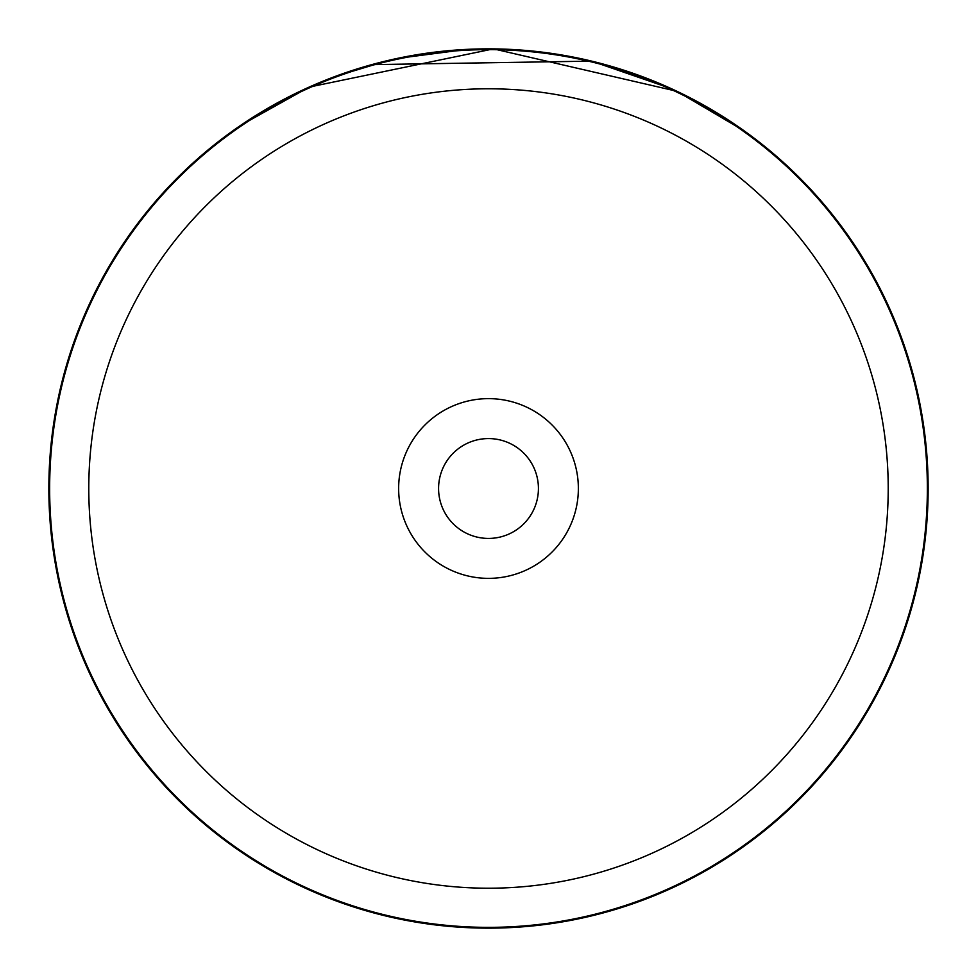 <?xml version="1.0" encoding="UTF-8"?>
<svg xmlns="http://www.w3.org/2000/svg" width="977" height="977" viewBox="0 0 977 977"><rect width="100%" height="100%" fill="white"/><g stroke="black" fill="none" stroke-linecap="round" stroke-linejoin="round"><path stroke-width="1.47" d="M888.215 488.5A399.715 399.715 0 0 0 488.5 88.785A399.715 399.715 0 0 0 88.785 488.5A399.715 399.715 0 0 0 488.5 888.215A399.715 399.715 0 0 0 888.215 488.5M927.356 488.5A438.856 438.856 0 0 0 488.5 49.644A438.856 438.856 0 0 0 49.644 488.5A438.856 438.856 0 0 0 488.5 927.356A438.856 438.856 0 0 0 927.356 488.5M398.64 488.5A89.86 89.86 0 0 0 488.5 578.36A89.86 89.86 0 0 0 578.36 488.5A89.86 89.86 0 0 0 488.5 398.64A89.86 89.86 0 0 0 398.64 488.5M438.575 488.5A49.925 49.925 0 0 0 488.5 538.425A49.925 49.925 0 0 0 538.425 488.5A49.925 49.925 0 0 0 488.5 438.575A49.925 49.925 0 0 0 438.575 488.5M286.811 97.847L282.463 100.118M281.046 100.875L240.672 125.349L309.172 87.087L493.507 48.874L676.927 91.276L744.511 131.077M608.781 65.618L622.557 69.782M633.988 73.617L634.684 73.861M691.655 98.604L671.309 88.651L591.659 61.124L371.724 64.641M355.054 69.587L341.058 74.313M316.804 83.766L307.205 87.967M291.976 95.221L288.484 96.979M466.676 49.387L396.65 58.547M388.895 60.281L334.671 76.633M928.15 488.5A439.65 439.65 0 0 0 488.5 48.85A439.65 439.65 0 0 0 48.85 488.5A439.65 439.65 0 0 0 488.5 928.15A439.65 439.65 0 0 0 928.15 488.5"/></g></svg>
